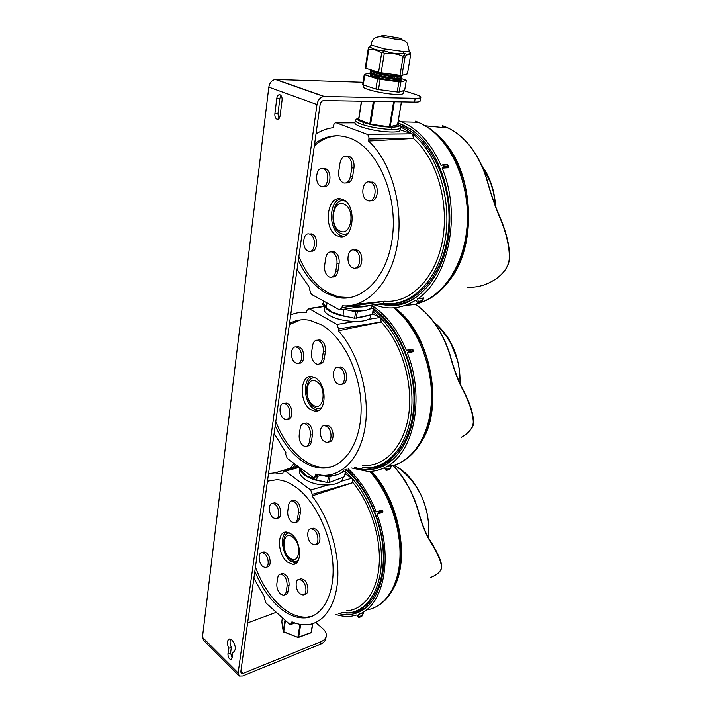 <?xml version="1.0" encoding="UTF-8"?>
<svg xmlns="http://www.w3.org/2000/svg" width="712" height="712" viewBox="0 0 712 712"><rect width="100%" height="100%" fill="white"/><g stroke="black" fill="none" stroke-linecap="round" stroke-linejoin="round"><path stroke-width="1.07" d="M232.824 652.37L232.059 658.084L230.937 659.588C229.024 658.974 228.027 657.114 227.947 654.008L228.703 648.312C226.772 643.114 227.101 639.981 229.682 638.913L232.13 640.079C235.992 645.846 236.331 649.94 233.153 652.379L234.382 651.774M279.985 94.785L280.119 94.838C281.605 95.764 282.255 97.544 282.077 100.187L280.101 115.86C279.594 118.495 278.517 119.607 276.879 119.189C275.366 118.281 274.698 116.492 274.877 113.84L276.808 98.238C277.297 95.622 278.356 94.465 279.985 94.785M320.845 641.743C323.951 640.426 325.749 638.531 326.238 636.074L325.811 638.513C325.322 640.978 323.524 642.874 320.418 644.2L320.845 641.743L243.05 673.401L241.35 673.436L240.781 671.897L320.106 104.593C320.587 102.261 321.735 100.917 323.551 100.57L414.535 102.083C418.095 102.127 419.973 101.78 420.169 101.051L420.828 97.304C420.632 98.025 418.754 98.354 415.194 98.3L323.862 96.503C320.24 97.215 317.944 99.894 316.982 104.548L268.807 87.131L202.448 637.267L203.641 640.328L238.493 675.261M320.418 644.2L242.685 675.973L239.277 676.044L238.146 672.965L316.982 104.548M232.094 657.763L230.581 652.984L231.338 647.297C229.932 644.004 229.709 641.263 230.67 639.082M279.068 118.521L277.947 113.858L279.896 98.292L280.991 95.533M326.238 636.074C326.603 633.529 325.517 631.117 322.972 628.838L315.736 622.519M276.292 612.284L247.634 622.92M363.067 82.281L275.437 79.486C271.868 80.127 269.661 82.672 268.807 87.131M403.766 90.655L415.71 94.491C419.154 95.604 420.854 96.547 420.828 97.304M228.703 648.312L231.338 647.297M344.145 204.175C332.807 198.532 328.677 226.363 340.016 231.026C351.292 237.212 355.831 208.75 344.145 204.175M345.551 201.318C332.13 195.4 327.689 228.018 340.968 233.474C343.353 234.586 345.685 234.506 347.954 233.242M337.274 235.832L338.752 236.402C353.446 241.795 357.736 205.216 342.828 199.574L341.92 199.226C326.95 193.611 322.616 229.789 337.274 235.832M340.576 198.906C328.401 201.514 328.57 230.652 340.647 235.53L343.424 236.357M352.413 267.685C345.365 264.606 347.216 247.696 354.389 250.126L355.181 250.428C362.283 253.41 360.459 270.409 353.348 268.041L352.413 267.685M355.911 267.872C362.835 269.492 364.233 253.054 357.362 250.206L353.971 250.028M320.907 186.286C313.876 183.669 316.128 165.816 323.186 168.7L323.426 168.788C330.519 171.325 328.268 189.267 321.272 186.428L320.907 186.286M323.738 186.402C330.626 188.662 332.548 171.156 325.624 168.708L322.901 168.611M307.824 250.935C301.363 248.096 302.929 231.8 309.498 234.061L310.201 234.337C316.715 237.087 315.167 253.481 308.652 251.256L307.824 250.935M310.966 251.078C317.41 252.956 318.771 236.847 312.354 234.15L309.311 234.017M367.445 200.499C359.738 197.642 362.426 179.015 370.16 182.165L370.409 182.263C378.179 185.022 375.509 203.739 367.846 200.65L367.445 200.499M370.587 200.65C378.045 202.689 380.075 184.755 372.625 182.156L369.608 182.014M335.761 271.352C334.863 275.642 332.905 277.591 329.887 277.182L328.891 276.79C325.607 274.529 324.183 270.8 324.61 265.594L325.767 257.904C326.675 253.499 328.686 251.523 331.792 251.986C335.646 253.775 337.363 257.655 336.963 263.6L335.761 271.352L337.924 271.103L339.126 263.36C339.526 257.415 337.808 253.552 333.955 251.763L331.516 251.915M332.299 276.968C335.192 277.19 337.061 275.233 337.924 271.103M350.473 176.3C349.334 181.4 347.02 183.607 343.522 182.895L343.22 182.779C339.775 180.741 338.289 176.941 338.752 171.387L339.989 163.146C341.128 157.904 343.504 155.661 347.109 156.435C350.696 158.375 352.244 162.22 351.764 167.97L350.473 176.3L352.68 176.202L353.971 167.89C354.46 162.149 352.912 158.313 349.325 156.373L346.7 156.311M346.121 182.904C349.45 183.287 351.639 181.044 352.68 176.202M350.117 297.598L338.707 296.913L328.508 293.024C315.897 285.85 306.018 273.648 298.871 256.436M314.615 143.833C325.473 135.547 337.274 133.66 350.01 138.173L350.251 138.261C376.897 148.052 397.216 193.032 392.695 234.791C388.494 276.657 361.999 303.535 336.571 297.207L326.372 293.308C314.757 286.74 305.404 275.749 298.328 260.343M356.107 304.3L384.845 301.203C409.854 303.481 434.952 279.424 442.286 241.582C449.762 203.855 437.035 158.892 413.405 138.448L368.558 141.029C391.484 161.98 404.078 207.441 397.189 245.524C390.425 283.714 366.466 307.976 342.303 305.795L342.009 307.62L384.845 301.283L382.94 303.419M413.405 138.448L412.657 134.176C438.325 154.317 452.707 202.235 444.68 242.392C436.83 282.673 409.516 307.45 383.047 303.428M400.055 129.602L400.981 130.047L399.993 129.958M325.42 186.437L324.28 186.5M342.009 307.62L339.731 309.871L339.232 309.675L311.286 294.261L309.631 289.855L309.889 288.075L297.073 269.314M315.995 133.981C321.423 130.483 327.182 128.382 333.269 127.679L333.563 125.668C334.017 123.505 334.969 122.58 336.42 122.882L367.045 134.292C368.487 135.102 369.101 136.66 368.887 138.965L368.558 141.029M400.055 126.487L412.657 134.176L400.981 130.047M314.33 145.853C321.415 139.579 329.255 136.206 337.853 135.734M399.032 125.259L400.304 125.73C428.482 136.152 450.687 179.015 448.952 222.5C447.43 266.03 423.257 300.197 396.014 303.214M418.042 296.041L410.664 300.33C402.592 304.051 394.368 305.297 385.993 304.068L382.691 303.454M397.875 123.176L406.739 126.7M316.813 381.712C306.489 374.645 302.885 398.978 313.2 405.146C323.471 412.657 327.431 387.862 316.813 381.712M315.496 377.983L311.972 376.621C299.814 374.103 298.8 402.6 310.646 409.614L314.633 411.153C326.612 413.503 327.484 384.649 315.496 377.983C304.62 375.464 303.552 400.874 314.143 407.104C316.831 408.813 319.359 408.937 321.726 407.46M311.313 376.559C302.208 380.137 304.068 403.081 313.867 408.893L318.469 410.468M324.441 441.547C318.78 438.067 319.056 424.752 324.797 425.723L326.861 426.515C332.557 429.915 332.317 443.309 326.612 442.375L324.441 441.547M328.695 441.858C334.4 442.757 334.622 429.398 328.935 426.016L326.879 425.224L324.77 425.714M295.418 362.844C289.722 359.685 290.363 345.605 296.174 347.002L297.625 347.563C303.357 350.642 302.742 364.811 296.975 363.449L295.418 362.844M299.058 363.067C304.834 364.411 305.457 350.268 299.716 347.198L298.266 346.637L296.165 346.993M283.839 418.745C278.57 415.497 278.801 402.494 284.15 403.499L285.921 404.202C291.226 407.389 291.021 420.463 285.708 419.493L283.839 418.745M287.541 419.074L287.755 419.03C293.077 420 293.291 406.935 287.977 403.757L286.206 403.063L284.346 403.455M337.666 383.821C331.516 380.439 332.264 365.95 338.556 367.365L340.238 368.006C346.424 371.308 345.712 385.877 339.473 384.507L337.666 383.821M341.751 384.088C347.892 385.156 348.444 370.827 342.347 367.588L340.665 366.956L338.369 367.339M309.364 441.983C308.777 445.027 307.406 446.54 305.252 446.522L303.143 445.703C300.153 443.095 298.835 439.491 299.2 434.872L300.206 428.143C300.793 425.011 302.208 423.471 304.442 423.515C308.616 425.019 310.61 428.918 310.414 435.21L309.364 441.983L311.42 441.476L312.47 434.712C312.675 428.428 310.69 424.539 306.498 423.035L304.531 423.498M307.157 446.05L307.308 446.015C309.462 446.024 310.832 444.51 311.42 441.476M322.189 359.124C321.459 362.737 319.813 364.455 317.249 364.268L315.647 363.654C312.515 361.207 311.153 357.531 311.545 352.636L312.621 345.453C313.351 341.733 315.042 339.989 317.694 340.211C321.744 341.858 323.613 345.747 323.301 351.879L322.189 359.124L324.289 358.732L325.411 351.505C325.722 345.373 323.853 341.493 319.804 339.855L317.57 340.194M319.448 363.885C321.966 364.001 323.577 362.283 324.289 358.732M331.525 466.769L323.284 467.464C316.368 467.001 309.604 464.384 302.983 459.623C291.466 450.999 282.406 438.298 275.793 421.513M289.49 323.551C295.738 320.008 302.538 318.94 309.898 320.338L321.566 324.85C343.7 337.274 361.66 375.082 361.118 410.05C360.753 445.089 342.579 469.591 321.228 468.015C314.321 467.553 307.557 464.927 300.945 460.148C290.336 452.236 281.765 440.719 275.224 425.589M362.648 465.408C384.293 467.259 404.033 447.145 408.67 414.936C413.378 382.798 401.568 343.309 381.187 322.038L338.325 330.751C358.136 352.573 369.768 392.561 365.434 424.886C361.171 457.282 342.276 477.28 321.388 475.18L315.487 474.121L315.229 475.714L313.654 477.467L312.71 477.093L287.212 458.421L285.681 454.167L285.904 452.61L274.12 433.457M381.187 322.038L380.511 317.926C402.022 338.698 415.283 379.113 411.26 412.88C407.317 446.709 387.417 468.701 365.105 467.766M290.692 314.953C295.605 312.799 300.82 311.954 306.338 312.426L306.596 310.672L309.168 308.697L336.892 324.423L338.609 328.953L338.325 330.751M373.204 311.696L380.511 317.926L372.821 313.921M289.339 324.636L300.526 319.911M373.462 310.165C396.068 325.384 413.53 362.283 413.957 397.608C414.473 432.967 398.293 461.002 376.844 466.182M394.03 458.653L379.843 466.529L370.32 467.998L365.461 467.775M292.872 537.213C283.412 529.105 280.234 550.554 289.695 557.834C299.102 566.307 302.582 544.52 292.872 537.213M289.633 532.905C281.195 532.487 282.005 552.868 290.621 559.401C293.397 561.617 295.934 562.008 298.212 560.567M287.292 562.008L292.952 564.322C302.44 564.847 301.416 541.342 291.564 534.169L286.277 532.015C276.674 531.375 277.529 554.55 287.292 562.008M286.295 532.015C279.594 535.985 282.246 554.719 290.38 560.976L295.978 563.281M299.957 593.755C295.293 590.097 294.724 579.248 299.218 579.372L302.084 580.547C306.756 584.143 307.37 595.063 302.912 594.965L299.957 593.755M304.291 594.458L304.887 594.244C309.355 594.342 308.75 583.431 304.068 579.844L301.203 578.678L299.788 579.176M273.061 517.722C268.362 514.304 268.059 502.868 272.705 503.331L275.001 504.274C279.727 507.629 280.065 519.137 275.446 518.701L273.061 517.722M276.906 518.265L277.431 518.105C282.059 518.541 281.73 507.042 277.004 503.696L274.707 502.752L273.212 503.179M262.728 566.476C258.34 563.014 257.824 552.325 262.078 552.565L264.561 553.616C268.976 557.015 269.528 567.776 265.291 567.562L262.728 566.476M266.555 567.135L267.249 566.903C271.486 567.117 270.943 556.375 266.528 552.984L264.045 551.933L262.755 552.352M311.696 543.728C306.685 540.096 306.347 528.455 311.286 528.82L313.947 529.87C318.976 533.43 319.35 545.152 314.446 544.822L311.696 543.728M316.075 544.279L316.457 544.155C321.37 544.484 320.996 532.781 315.959 529.23L313.307 528.179L311.642 528.704M286.197 591.708C285.806 593.906 284.853 595.081 283.34 595.25L280.528 594.066C277.778 591.227 276.559 587.738 276.87 583.609L277.76 577.681C278.152 575.421 279.131 574.21 280.697 574.059C284.96 575.341 287.105 579.239 287.123 585.745L286.197 591.708L288.164 591.005L289.09 585.05C289.081 578.544 286.936 574.664 282.664 573.383L281.338 573.836M284.622 594.787L285.307 594.547C286.82 594.378 287.773 593.194 288.164 591.005M297.474 518.843C296.993 521.415 295.854 522.759 294.047 522.848L291.537 521.843C288.672 519.11 287.408 515.559 287.737 511.198L288.689 504.888C289.161 502.227 290.345 500.865 292.214 500.794C296.468 502.174 298.55 506.072 298.453 512.489L297.474 518.843L299.485 518.229L300.473 511.883C300.562 505.476 298.488 501.586 294.234 500.207L292.605 500.678M295.613 522.368L296.05 522.234C297.856 522.136 299.004 520.801 299.485 518.229M294.75 466.867L296.53 465.248M312.648 616.031L307.353 617.117C298.444 617.678 289.508 614.011 280.537 606.108C269.955 596.433 261.589 583.431 255.439 567.099M267.454 481.17L276.826 479.719C283.287 480.03 289.918 482.718 296.726 487.791C315.398 501.693 331.151 534.409 332.931 564.411C334.8 594.449 322.634 616.601 305.377 617.874C296.477 618.425 287.55 614.741 278.588 606.82C268.842 597.929 260.93 586.074 254.852 571.264M346.352 610.905C363.832 609.864 377.52 591.441 379.202 563.993C380.902 536.563 370.062 503.259 353.001 482.638L312.007 495.935C328.561 517.054 339.206 550.723 337.755 578.233C336.322 605.761 323.293 623.997 306.498 624.762C301.755 624.985 296.904 624.006 291.956 621.834L290.638 624.602L289.437 624.086L266.003 603.037L264.579 598.926L264.775 597.546L253.881 578.233M353.001 482.638L352.387 478.678C370.409 499.076 382.46 533.324 381.401 562.16C380.359 591.022 366.662 611.021 348.711 612.89L341.039 612.756M268.504 473.605L275.09 472.857L282.789 473.987L283.011 472.448L284.48 470.748L285.352 471.095L310.672 489.998L312.257 494.368L312.007 495.935M345.694 471.887L352.387 478.678L345.347 473.952M267.401 481.526L270.578 480.244M345.445 469.484C364.936 485.531 380.662 518.256 383.012 549.068C385.397 579.897 374.281 604.711 356.952 610.709M370.062 603.865C365.203 608.635 359.693 611.528 353.535 612.543L348.373 612.925M350.197 306.409C358.679 307.468 365.167 307.13 369.653 305.404M343.3 309.337C359.605 312.292 369.225 311.295 372.162 306.329L372.394 304.994M323.462 303.063L326.292 307.682L332.317 312.141L342.97 315.665L354.603 318.255L372.741 314.366L373.836 307.985L372.251 305.822M350.179 310.557L355.671 311.776L361.126 310.984M369.662 309.097L373.836 307.985M349.129 317.036C342.392 316.146 336.589 314.553 331.712 312.265C327.031 309.951 324.717 307.664 324.761 305.395L324.183 309.15C323.942 311.491 326.247 313.867 331.089 316.288C344.207 323.052 370.311 323.177 370.4 316.644L370.676 315.024M360.05 317.445L368.567 315.505M321.192 475.376C333.216 476.773 340.843 474.913 344.065 469.813M300.206 467.944L301.354 470.463L306.783 475.954L316.653 479.924L327.502 482.585L329.033 482.567L344.501 476.72L345.899 470.703M323.328 475.661L328.446 476.915L333.652 475.518M341.867 472.457L345.462 471.122L344.501 476.72M345.845 470.436L345.356 469.502M299.983 467.775L299.538 470.748C299.182 473.836 301.221 476.817 305.662 479.692C317.677 487.747 342.356 486.269 342.873 477.681L342.935 477.316M300.019 467.802C299.983 470.712 302.048 473.507 306.213 476.168C310.69 478.864 316.083 480.591 322.403 481.339M332.709 481.178L340.906 478.081M346.45 469.244C365.986 486.207 381.472 519.44 383.643 550.501C385.842 581.579 374.654 606.517 357.255 612.818C351.39 614.937 345.195 615.186 338.681 613.575M345.988 613.059L353.25 612.934L359.382 611.403L364.517 608.911M294.092 463.459L289.909 468.345M376.176 511.875L381.463 510.335L382.887 511.011L381.837 511.082L381.463 512.293L378.392 513.352L378.579 512.373L381.588 511.145L378.464 512.062L377.85 511.483L376.176 511.875C369.092 493.897 359.756 479.55 348.159 468.843M382.842 512.213L377.084 514.313L382.842 512.213M363.529 612.961L363.734 612.347L358.252 614.474C383.43 606.419 393.638 557.986 377.084 514.313M336.011 614.501C341.395 616.281 346.646 616.823 351.746 616.138L356.872 614.963L358.554 617.749L358.901 616.788L361.883 615.515L361.794 616.37L363.672 612.836M430.84 577.405C438.076 574.37 441.627 570.712 441.493 566.423C440.675 560.175 436.536 551.221 429.087 539.562C424.842 532.078 421.175 522.43 418.086 510.62C412.604 492.455 404.22 477.414 392.926 465.506M358.189 614.839L358.901 616.788M378.392 513.352L377.164 513.922M292.498 467.553L295.435 464.447M382.887 511.011L382.851 511.866M363.253 612.694L361.714 616.414L358.732 617.687M382.282 512.515L381.463 512.293L381.65 511.314L382.905 511.065M382.335 510.486L381.765 510.54M380.911 510.575L381.837 511.082L380.982 510.575L377.85 511.483M358.172 614.768L362.933 612.632M381.463 510.335L382.3 510.477M373.702 308.794C396.931 324.823 414.642 363.236 414.66 399.557C414.767 435.913 397.643 464.179 375.438 468.745C368.602 470.178 361.669 469.689 354.638 467.303M362.363 467.57L369.813 468.354L377.698 467.535L386.278 464.509M323.462 302.573L322.661 303.846L323.382 305.733L322.963 306.436M412.844 349.806L413.45 350.277L412.453 349.717L412.052 351.016L408.857 351.692L409.071 350.571L412.195 349.726L408.946 350.251L408.421 349.726L406.427 350.473C397.883 330.021 386.5 315.105 372.269 305.715M406.427 350.473L407.246 350.34M413.396 351.612L407.415 352.992L413.396 351.612M385.993 466.921L391.796 465.159L385.993 466.921C413.717 453.597 425.384 398.195 407.415 352.992M384.489 467.695L386.135 470.498L389.598 469.404L386.296 470.463M351.675 468.007L367.997 471.469C373.711 471.495 379.193 470.24 384.453 467.713M461.216 437.355L461.145 437.39C469.057 433.038 473.106 427.876 473.284 421.905C472.928 412.942 468.968 401.39 461.403 387.248C457.095 378.25 453.277 367.543 449.957 355.119C442.588 331.925 430.991 314.953 415.176 304.193M386.491 470.365L386.687 469.342L389.793 468.389L389.758 469.315L391.253 465.31M385.922 467.321L386.687 469.342M408.857 351.692L407.495 352.556M413.45 350.277L413.405 351.23M391.68 465.443L391.449 466.146M412.818 351.853L412.052 351.016L412.266 349.895L413.476 350.34M411.403 349.245L412.453 349.717L411.678 349.2L408.421 349.726M397.946 122.749L410.495 129.014C436.928 146.369 454.06 192.071 448.943 233.661C443.985 275.339 418.843 304.932 392.17 305.849L378.019 304.149M381.846 303.579L394.608 304.896L407.495 302.262M448.48 166.279L447.528 164.837L447.1 166.225L443.781 166.394L444.03 165.095L447.35 164.935L443.496 164.33L441.369 165.7M441.244 165.7L441.084 165.531C431.303 143.584 418.175 129.032 401.702 121.868L398.311 120.595M441.084 165.531L441.618 165.531M448.382 167.712L442.161 168.139L442.259 167.631L448.382 167.712M417.588 298.862L423.613 297.901L417.588 298.862C448.346 278.837 461.812 214.864 442.161 168.139M416.013 300.01L417.57 302.805L421.344 302.039L417.899 302.733M373.862 304.772L383.003 307.308C394.359 309.231 405.315 306.801 415.879 300.037M466.992 287.167C476.853 287.826 486.305 285.209 495.347 279.309C504.078 273.301 508.733 266.261 509.303 258.171C509.543 245.8 505.849 231.008 498.204 213.787C493.861 202.911 489.892 190.932 486.287 177.849C478.295 153.543 465.603 136.927 448.213 128.018L442.366 125.597M418.113 302.582L418.336 301.416L421.566 300.873L421.584 301.915L423.062 297.954M417.499 299.325L418.336 301.416M443.781 166.394L442.259 167.631M448.507 166.359L448.4 167.284M423.489 298.239L423.222 299.067M446.922 164.347L447.528 164.837L443.496 164.33M446.504 164.33L447.59 165.006L447.1 166.225L447.786 167.854M283.67 631.936L297.901 637.391M281.827 621.941L282.388 617.758M285.441 620.508L283.688 631.758L297.945 637.409L298.631 637.098L300.704 624.451M361.482 101.193L358.759 119.527L370.124 124.128L389.464 126.852L397.527 124.849M355.279 120.364L354.887 122.918C355.048 124.698 359.489 126.683 368.193 128.89C382.184 132.37 400.1 133.126 399.93 130.332L400.367 127.786C400.536 130.545 382.611 129.762 368.602 126.291C359.889 124.102 355.448 122.117 355.279 120.364L356.65 119.011C358.43 118.833 352.307 119.118 369.635 124.253C383.198 127.083 392.668 127.84 398.044 126.531C399.423 125.445 400.197 125.873 400.367 127.786M391.742 129.477L392.161 127.208M365.808 68.299L378.588 72.277L381.623 53.178C377.547 50.187 373.248 48.932 368.727 49.413L365.808 68.299L365.283 67.871L368.184 49.021L369.564 46.511C372.616 49.181 377.289 50.534 383.59 50.561C390.666 53.213 397.51 54.157 404.14 53.4L404.505 54.388L403.161 56.301L399.993 75.312L401.96 75.383L405.137 56.408C407.273 54.29 409.097 53.881 410.593 55.18L407.433 73.861L401.96 75.383M400.856 81.978L398.889 81.916L397.207 91.999L399.165 92.053L400.856 81.978L406.329 80.358L400.936 78.418M384.249 37.042L394.911 39.089L402.04 39.276L399.29 38.092L384.934 35.671L381.588 35.885L384.249 37.042M406.329 80.358L404.656 90.273L403.757 90.566L403.312 93.334C403.099 94.126 400.981 94.482 396.949 94.411C385.005 94.304 362.097 89.027 363.343 86.731L363.61 85.013M403.757 90.718L399.165 92.053M401.016 77.937C400.918 78.391 399.307 78.525 396.175 78.329C387.097 77.795 369.662 73.621 370.56 71.698L370.391 72.802C369.492 74.742 386.91 78.925 395.988 79.441C399.12 79.637 400.731 79.504 400.829 79.041L401.016 77.937M371.344 70.025C373.471 72.09 388.663 75.463 396.566 75.944C399.699 76.148 401.319 76.024 401.408 75.57L401.23 76.682C401.132 77.136 399.521 77.261 396.388 77.056C387.301 76.522 369.866 72.348 370.756 70.435L370.845 69.865M369.564 46.511L371.513 45.168L384.382 48.87L403.206 51.478C406.89 51.682 408.884 51.522 409.178 51.006L407.397 43.316C405.021 41.154 406.347 40.201 394.911 39.089M370.765 73.478C369.519 73.692 369.305 73.532 370.142 73.025L372.545 74.511L385.334 77.982L401.221 79.966C401.194 80.687 399.005 80.91 394.662 80.616C385.156 80.162 369.225 76.442 370.062 74.894M401.221 79.966L400.598 79.272M398.773 78.418L397.029 77.831M398.889 81.916L377.529 78.907L364.793 74.867L364.277 74.422L369.884 73.033M397.207 91.999L378.481 89.579L380.101 79.441M377.529 78.907L375.918 89.044L378.481 89.579M375.918 89.044L363.253 84.897L364.793 74.867M364.277 74.422L362.728 84.425L363.253 84.897M378.588 72.277L381.169 72.802L384.222 53.703C390.852 52.848 397.163 53.712 403.161 56.301M381.169 72.802L399.993 75.312M410.593 55.18L410.655 53.044L409.178 51.006L410.085 52.118M368.718 47.241L368.727 49.413M381.623 53.178L383.225 51.451L384.222 53.703M384.382 48.87L383.225 51.451M404.505 54.388L405.137 56.408M403.206 51.478L404.14 53.4C407.487 54.726 409.462 54.352 410.05 52.279L410.245 52.341M403.757 90.566L400.091 91.75M388.423 38.012L383.973 37.069C376.381 35.787 372.1 38.314 371.121 44.642L371.513 45.168M394.662 80.616C385.299 79.886 369.341 75.917 370.195 74.066M394.11 91.599L381.605 89.979M373.8 88.35L365.336 85.574M238.146 672.965L202.448 637.267M243.05 673.401L240.878 671.238M415.194 98.3L414.535 102.083M324.361 96.485L275.927 79.477M274.877 113.84L277.947 113.858M276.808 98.238L279.896 98.292M227.947 654.008L230.581 652.984M354.896 122.865L336.42 122.882M412.026 133.829L367.009 134.283M413.441 138.35L368.887 138.965M351.764 167.97L353.971 167.89M336.963 263.6L339.126 263.36M402.342 124.707L402.894 124.725M408.038 302.022L406.045 302.2M484.667 169.785C491.2 180.554 494.84 192.881 495.588 206.756M324.592 306.463L309.168 308.697M379.932 317.516L368.006 319.43M354.79 321.548L336.892 324.423M381.223 321.949L338.609 328.953M318.558 474.797L315.229 475.714M323.301 351.879L325.411 351.505M310.414 435.21L312.47 434.712M436.572 324.307C452.467 339.09 460.272 358.919 459.988 383.795M299.405 467.357L285.352 471.095M351.862 478.224L340.425 481.49M327.778 485.103L310.672 489.998M353.027 482.558L312.257 494.368M293.611 622.519L291.724 623.24M298.453 512.489L300.473 511.883M287.123 585.745L289.09 585.05M366.44 607.407L365.585 607.621M396.735 466.707C406.543 472.376 414.607 481.793 420.934 494.938L420.952 494.965C426.506 507.149 429.069 519.502 428.651 532.006L428.188 537.4M343.958 309.489L342.97 315.665M327.022 302.938L326.292 307.682M355.671 311.776L354.603 318.255M357.291 311.838L356.223 318.308M373.399 308.269L372.305 314.66M323.755 301.14L323.417 303.392M317.205 476.479L316.653 479.924M301.585 468.95L301.354 470.463M328.446 476.915L327.502 482.585M329.976 476.889L329.033 482.567M393.371 588.45C410.45 560.059 399.281 500.207 371.442 471.326M364.962 608.039L365.719 607.995M396.673 580.591C408.118 550.883 396.86 500.403 372.883 473.48L371.014 471.362M365.532 607.781L366.093 607.692L365.532 607.781M360.931 610.282L362.452 610.291M366.351 609.979C384.934 607.416 398.996 586.466 399.984 556.766C400.99 527.102 388.458 492.197 369.742 471.433M363.022 609.223L364.108 609.205M379.096 605.058C386.029 600.492 391.449 593.514 395.347 584.125C408.448 554.514 397.358 501.186 372.305 473.124L371.023 471.362M429.016 538.815L429.087 539.562M441.743 565.711L441.493 566.423M377.796 511.492L380.884 510.602M380.831 510.602L382.593 510.611M421.041 442.383C445.071 407.415 430.306 332.201 394.582 307.753M384.711 464.696L385.975 464.687M426.221 431.517C437.159 404.763 433.626 364.348 417.499 335.655C412.773 327.111 407.344 319.813 401.212 313.769M379.541 466.618L381.757 466.761M391.662 465.826C413.574 460.94 430.662 433.893 431.445 398.738C432.291 363.627 416.235 325.598 393.763 307.824M382.184 465.746L383.857 465.808M402.244 461.625C410.966 456.668 418.033 448.756 423.453 437.889C437.213 411.073 434.667 366.449 417.09 335.316C410.682 323.782 403.143 314.597 394.466 307.762M461.305 386.572L461.403 387.248M473.56 421.29L473.284 421.905M408.448 349.734L411.678 349.2L413.387 350.153M443.247 127.537L442.606 127.315M442.766 126.451L446.353 127.84M449.859 279.825C477.966 245.168 473.889 170.124 441.031 138.448M403.615 302.956L405.395 303.107M458.457 264.757C469.697 238.894 471.451 210.85 463.726 180.643C460.192 168.219 455.119 157.29 448.507 147.874M399.815 123.425L398.942 123.496M405.511 302.377L407.184 302.377M404.861 302.591L406.712 302.591M397.225 304.229L400.135 304.718M405.92 305.128C435.183 305.768 463.298 272.732 467.001 227.003C470.952 181.346 448.266 134.185 418.086 122.268L415.247 121.191M400.447 303.712L402.716 304.015M425.518 300.722C435.637 296.058 444.386 288.164 451.764 277.03C467.882 253 473.053 213.573 463.468 180.332C456.49 156.791 445.205 139.516 429.594 128.498M425.384 125.828L437.916 127.03M498.071 213.208L498.204 213.787M509.587 257.628L509.303 258.171M421.451 302.004L417.873 302.751M281.81 621.487L283.251 631.339L285.005 620.107M311.375 632.149L312.817 623.641L311.375 632.149M299.966 624.326L297.883 637.08L298.631 637.098L311.082 632.55L312.577 623.712M298.488 637.382L310.93 632.834M374.227 101.407L370.596 124.217M358.848 117.783C355.332 119.287 358.937 121.44 369.653 124.244C385.521 128.196 404.265 128.018 397.714 124.146M401.417 101.869L397.51 124.965M361.598 101.202L358.759 119.527M373.355 101.398L369.759 124.022M393.629 101.736L389.464 126.852M394.368 101.745L390.194 126.878M233.153 652.379L234.132 651.996M323.862 96.503L275.437 79.486M276.879 119.189L278.205 119.198M230.937 659.588L231.445 659.392M342.134 236.09L338.752 236.402M354.389 250.126L356.561 249.903M323.186 168.7L325.375 168.611M309.498 234.061L311.651 233.874M370.16 182.165L372.376 182.058M336.571 297.207L338.707 296.913M412.07 133.847L367.045 134.292M382.949 303.419L340.79 309.711M347.109 156.435L349.325 156.373M331.792 251.986L333.955 251.763M481.267 164.303L490.702 182.922L493.558 192.73L495.507 206.533M317.863 410.432L314.633 411.153M324.797 425.723L326.879 425.224M296.174 347.002L298.266 346.637M284.15 403.499L286.206 403.063M338.556 367.365L340.665 366.956M321.228 468.015L323.284 467.464M324.627 306.196L308.688 308.51M321.788 475.216L314.401 477.262M317.694 340.211L319.804 339.855M304.442 423.515L306.498 423.035M433.136 321.103C440.942 328.766 446.967 336.429 451.203 344.11L457.407 360.076C459.454 367.855 460.308 375.749 459.97 383.741M295.925 563.317L292.952 564.322M299.218 579.372L301.203 578.678M272.705 503.331L274.707 502.752M262.078 552.565L264.045 551.933M311.286 528.82L313.307 528.179M305.377 617.874L307.353 617.117M275.09 472.857L297.572 466.013M298.835 466.938L284.48 470.748M294.857 622.973L291.128 624.406M292.214 500.794L294.234 500.207M280.697 574.059L282.664 573.383M394.359 465.096C405.885 472.661 414.74 482.611 420.934 494.938M420.952 494.965C426.541 507.051 429.105 519.404 428.651 532.006M323.684 301.105L323.364 303.214M359.382 611.403L357.255 612.818M393.095 465.461C404.416 477.369 412.818 492.392 418.291 510.531C421.335 522.181 424.957 531.677 429.185 539.011C436.67 550.59 440.862 559.543 441.76 565.862C442.001 568.683 440.479 571.38 437.186 573.97M377.698 467.535L375.438 468.745M415.256 304.175C431.169 314.944 442.802 331.925 450.153 355.11C453.428 367.356 457.22 377.921 461.518 386.794C469.119 400.856 473.133 412.39 473.56 421.388C474.272 425.705 471.059 430.502 463.939 435.771M399.316 311.927C406.187 318.246 412.248 326.158 417.499 335.655L417.09 335.316C410.717 323.871 403.152 314.686 394.386 307.771M371.023 467.98L369.813 468.354M391.582 466.022L389.758 469.315M438.067 127.047L425.358 125.81M394.608 304.896L392.17 305.849M425.411 125.846L448.213 128.018C465.737 136.953 478.482 153.587 486.474 177.893C490.034 190.816 493.986 202.662 498.329 213.431C506.009 230.572 509.756 245.328 509.587 257.7C509.018 265.977 504.327 273.15 495.516 279.22M450.082 150.134C455.938 159.043 460.477 169.207 463.726 180.643L463.468 180.332C454.478 150.882 439.349 131.533 418.086 122.268L401.702 121.868M404.906 302.573L406.614 302.573M386.367 304.122L385.281 304.309M400.18 304.709L392.882 305.573M495.392 279.3L490.835 281.997M423.328 298.96L421.807 301.621M281.783 621.772L282.37 617.749M283.26 631.535L283.705 632.069M281.792 621.852L283.243 631.446M401.479 101.869L397.581 124.92M361.411 101.193L358.599 119.411M362.924 124.725L363.289 122.446M376.025 77.065L376.221 75.801M376.399 74.68L376.603 73.407M376.782 72.286L376.862 71.743M381.481 36.561L381.588 35.885M370.756 45.693L371.13 44.749M401.924 39.952L402.04 39.276M394.27 80.581L394.475 79.308M394.662 78.195L394.866 76.923M395.053 75.81L395.24 74.68M373.693 70.755L372.714 70.826M371.148 71.12L370.053 70.924C370.988 70.782 368.638 69.723 373.738 72.464L389.838 76.291L401.319 77.029C402.111 77.768 401.684 77.795 400.046 77.11M396.246 75.917L395.08 75.632M375.464 73.06L372.287 73.185"/></g></svg>
